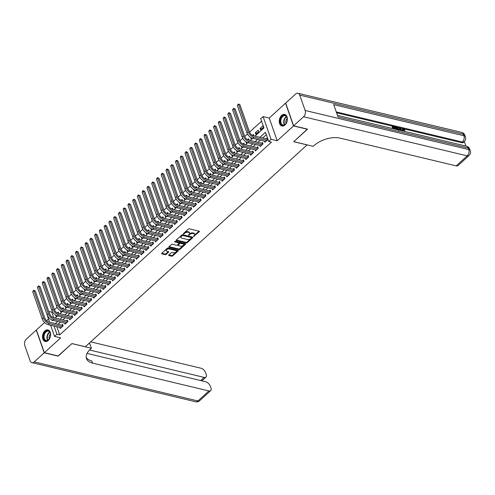 <?xml version="1.0" encoding="UTF-8"?>
<svg xmlns="http://www.w3.org/2000/svg" width="495" height="495" viewBox="0 0 495 495"><rect width="100%" height="100%" fill="white"/><g stroke="black" fill="none" stroke-linecap="round" stroke-linejoin="round"><path stroke-width="0.74" d="M193.588 236.455L199.262 231.734A0.749 0.39 160.7 0 0 199.423 231.357A0.749 0.39 160.7 0 0 199.182 231.177L189.35 228.826A0.749 0.39 160.7 0 0 188.335 229.123L183.373 233.64L183.428 234.03L184.777 233.238A2.395 1.25 160.7 0 1 188.02 232.297L188.843 232.489A2.395 1.25 160.7 0 1 189.61 233.058A2.395 1.25 160.7 0 1 189.096 234.271L188.508 235.243L189.857 234.451A2.395 1.25 160.7 0 1 193.1 233.51L193.922 233.702A2.395 1.25 160.7 0 1 194.69 234.271A2.395 1.25 160.7 0 1 194.176 235.484L193.588 236.455M193.848 235.781L199.021 231.14M183.688 233.355L184.561 232.625L184.777 233.238M188.768 234.568L189.647 233.838L189.857 234.451M48.25 340.486A5.952 3.941 -76.6 0 0 50.639 334.366A5.952 3.941 -76.6 0 0 47.953 329.905A5.952 3.941 -76.6 0 0 44.89 330.901A5.952 3.941 -76.6 0 0 42.502 337.021A5.952 3.941 -76.6 0 0 45.187 341.482A5.952 3.941 -76.6 0 0 48.25 340.486M285.002 125A5.952 3.941 -76.6 0 0 287.397 118.88A5.952 3.941 -76.6 0 0 284.712 114.419A5.952 3.941 -76.6 0 0 281.649 115.415A5.952 3.941 -76.6 0 0 279.254 121.535A5.952 3.941 -76.6 0 0 281.94 125.996A5.952 3.941 -76.6 0 0 285.002 125M168.851 254.981A0.749 0.39 160.7 0 0 168.696 255.358A0.749 0.39 160.7 0 0 168.931 255.538L171.691 256.2A0.749 0.39 160.7 0 0 172.706 255.903L178.219 250.885A0.749 0.39 160.7 0 0 178.379 250.507A0.749 0.39 160.7 0 0 178.138 250.328L168.306 247.983A0.749 0.39 160.7 0 0 167.291 248.273L161.778 253.292A0.749 0.39 160.7 0 0 161.618 253.669A0.749 0.39 160.7 0 0 161.859 253.848L165.188 254.647A0.749 0.39 160.7 0 0 166.202 254.35L168.566 252.203A0.749 0.39 160.7 0 0 168.721 251.825A0.749 0.39 160.7 0 0 168.486 251.646L166.834 251.25A2.005 1.046 160.7 0 1 166.19 250.779A2.005 1.046 160.7 0 1 167.124 249.406A2.005 1.046 160.7 0 1 169.333 248.979L175.805 250.526A2.005 1.046 160.7 0 1 176.449 250.996A2.005 1.046 160.7 0 1 175.515 252.37A2.005 1.046 160.7 0 1 173.306 252.797L172.229 252.543A0.749 0.39 160.7 0 0 171.214 252.834L168.851 254.981M56.838 326.706L59.703 334.886L56.919 334.224L54.537 336.39L50.626 325.221M307.346 129.084L293.727 141.719L307.086 144.905L85.319 346.754L71.961 343.561L58.274 356.01L44.364 352.688L60.662 337.85L54.537 336.39M307.407 129.263L293.492 125.94L285.535 103.214L269.237 118.051L263.111 116.585L271.068 139.312L268.692 141.477L265.462 132.264L259.918 137.313M269.237 118.051L277.194 140.772L293.492 125.94M277.194 140.772L271.068 139.312M59.703 334.886L271.477 142.139L268.692 141.477M186.219 242.977A0.749 0.39 160.7 0 0 187.234 242.68L192.747 237.662A0.749 0.39 160.7 0 0 192.908 237.284A0.749 0.39 160.7 0 0 192.666 237.105L182.834 234.76A0.749 0.39 160.7 0 0 181.82 235.051L176.307 240.069A0.749 0.39 160.7 0 0 176.146 240.446A0.749 0.39 160.7 0 0 176.387 240.626L186.219 242.977L186.002 242.358A0.749 0.39 160.7 0 0 187.017 242.067L192.506 237.068M185.483 244.276L179.97 249.294A0.749 0.39 160.7 0 1 178.955 249.585L169.123 247.234A0.749 0.39 160.7 0 1 168.882 247.061A0.749 0.39 160.7 0 1 169.042 246.683L171.4 244.536A0.749 0.39 160.7 0 1 172.415 244.239L176.406 245.192A0.749 0.39 160.7 0 0 177.414 244.895L178.98 243.472A0.749 0.39 160.7 0 0 179.141 243.095A0.749 0.39 160.7 0 0 178.899 242.915L174.747 241.925L175.403 241.331L185.402 243.719A0.749 0.39 160.7 0 1 185.644 243.899A0.749 0.39 160.7 0 1 185.483 244.276L185.279 243.689M44.593 322.511L36.401 329.961L44.364 352.688M58.787 313.459L58.299 312.067L57.309 312.97M63.546 309.127L63.057 307.735L62.073 308.639M68.304 304.796L67.815 303.404L66.831 304.301M73.062 300.465L72.573 299.073L71.589 299.97M77.82 296.134L77.338 294.742L76.348 295.639M82.585 291.803L82.096 290.41L81.106 291.308M87.343 287.471L86.854 286.079L85.864 286.976M92.101 283.14L91.612 281.748L90.622 282.645M96.859 278.809L96.37 277.417L95.38 278.314M101.617 274.478L101.129 273.085L100.145 273.983M106.376 270.146L105.887 268.754L104.903 269.651M111.134 265.815L110.645 264.423L109.661 265.32M115.892 261.484L115.409 260.092L114.419 260.989M120.65 257.153L120.167 255.76L119.177 256.658M125.414 252.821L124.926 251.429L123.936 252.326M130.173 248.49L129.684 247.098L128.694 247.995M134.931 244.159L134.442 242.767L133.452 243.664M139.689 239.828L139.2 238.435L138.21 239.333M144.447 235.496L143.958 234.104L142.975 235.001M149.205 231.165L148.717 229.773L147.733 230.67M153.964 226.834L153.481 225.442L152.491 226.339M158.722 222.503L158.239 221.11L157.249 222.008M163.486 218.171L162.997 216.779L162.007 217.676M168.244 213.84L167.756 212.448L166.766 213.345M173.003 209.509L172.514 208.117L171.524 209.014M177.761 205.178L177.272 203.785L176.282 204.683M182.519 200.846L182.03 199.454L181.046 200.351M187.277 196.515L186.788 195.123L185.804 196.02M192.035 192.184L191.546 190.792L190.563 191.689M196.793 187.853L196.311 186.46L195.321 187.358M201.558 183.521L201.069 182.129L200.079 183.026M206.316 179.19L205.827 177.798L204.837 178.695M211.074 174.859L210.585 173.467L209.595 174.364M215.832 170.528L215.344 169.129L214.354 170.033M220.591 166.196L220.102 164.798L219.118 165.701M225.349 161.865L224.86 160.467L223.876 161.37M230.107 157.528L229.618 156.135L228.634 157.039M234.865 153.196L234.383 151.804L233.393 152.708M239.623 148.865L239.141 147.473L238.151 148.376M244.388 144.534L243.899 143.142L242.909 144.045M249.146 140.203L248.657 138.81L247.667 139.714M253.904 135.871L253.415 134.479L252.425 135.383M255.321 132.747L255.859 134.281L258.712 131.682L258.173 130.148L255.321 132.747L257.078 133.167M264.553 141.193L264.918 142.238L267.77 139.639L267.232 138.105L266.403 138.86M259.795 145.524L260.16 146.57L263.012 143.971L262.474 142.436L261.645 143.191M255.036 149.855L255.401 150.901L258.254 148.302L257.716 146.767L256.886 147.522M250.272 154.186L250.643 155.232L253.496 152.633L252.957 151.099L252.128 151.854M245.514 158.518L245.879 159.563L248.738 156.965L248.199 155.43L247.364 156.185M240.756 162.849L241.121 163.894L243.979 161.296L243.441 159.761L242.606 160.516M235.997 167.18L236.363 168.226L239.221 165.627L238.683 164.093L237.847 164.847M231.239 171.511L231.604 172.557L234.463 169.958L233.925 168.424L233.089 169.179M226.481 175.843L226.846 176.888L229.699 174.29L229.166 172.755L228.331 173.51M221.723 180.174L222.088 181.22L224.94 178.621L224.402 177.086L223.573 177.841M216.965 184.505L217.33 185.551L220.182 182.952L219.644 181.417L218.815 182.172M212.2 188.836L212.572 189.882L215.424 187.283L214.886 185.749L214.057 186.504M207.442 193.168L207.807 194.213L210.666 191.615L210.128 190.08L209.292 190.835M202.684 197.499L203.049 198.544L205.908 195.946L205.369 194.411L204.534 195.166M197.926 201.83L198.291 202.876L201.149 200.277L200.611 198.743L199.776 199.497M193.168 206.161L193.533 207.207L196.391 204.608L195.853 203.074L195.018 203.829M188.409 210.493L188.774 211.538L191.627 208.94L191.095 207.405L190.259 208.16M183.651 214.824L184.016 215.87L186.869 213.271L186.33 211.736L185.501 212.491M178.893 219.155L179.258 220.201L182.111 217.602L181.572 216.067L180.743 216.822M174.135 223.486L174.5 224.532L177.352 221.933L176.814 220.399L175.985 221.154M169.37 227.818L169.742 228.863L172.594 226.264L172.056 224.73L171.227 225.485M164.612 232.149L164.977 233.195L167.836 230.596L167.298 229.061L166.462 229.822M159.854 236.48L160.219 237.526L163.078 234.927L162.539 233.393L161.704 234.154M155.096 240.811L155.461 241.857L158.32 239.258L157.781 237.724L156.946 238.485M150.338 245.143L150.703 246.188L153.561 243.59L153.023 242.055L152.188 242.816M145.579 249.474L145.945 250.519L148.797 247.921L148.259 246.386L147.43 247.147M140.821 253.805L141.186 254.851L144.039 252.252L143.5 250.718L142.671 251.479M136.063 258.142L136.428 259.182L139.281 256.583L138.742 255.049L137.913 255.81M131.299 262.474L131.67 263.513L134.522 260.915L133.984 259.38L133.155 260.141M126.541 266.805L126.906 267.844L129.764 265.246L129.226 263.711L128.391 264.472M121.782 271.136L122.147 272.176L125.006 269.577L124.468 268.043L123.632 268.804M117.024 275.468L117.389 276.507L120.248 273.908L119.71 272.374L118.874 273.135M112.266 279.799L112.631 280.838L115.49 278.24L114.951 276.705L114.116 277.466M107.508 284.13L107.873 285.17L110.725 282.571L110.193 281.036L109.358 281.797M102.75 288.461L103.115 289.501L105.967 286.902L105.429 285.368L104.6 286.129M97.991 292.793L98.357 293.832L101.209 291.233L100.671 289.699L99.842 290.46M93.233 297.124L93.598 298.169L96.451 295.565L95.912 294.03L95.083 294.791M88.469 301.455L88.834 302.501L91.693 299.902L91.154 298.361L90.319 299.122M83.711 305.786L84.076 306.832L86.934 304.233L86.396 302.692L85.561 303.454M78.953 310.118L79.318 311.163L82.176 308.564L81.638 307.024L80.803 307.785M74.194 314.449L74.559 315.494L77.418 312.896L76.88 311.355L76.044 312.116M69.436 318.78L69.801 319.826L72.654 317.227L72.121 315.686L71.286 316.447M64.678 323.111L65.043 324.157L67.895 321.558L67.357 320.018L66.528 320.779M266.316 134.69L262.703 137.975M260.29 140.172L257.945 142.306M255.531 144.503L253.186 146.638M250.767 148.834L248.422 150.969M246.009 153.165L243.664 155.3M241.251 157.497L238.906 159.631M236.492 161.828L234.147 163.963M231.734 166.159L229.389 168.294M226.976 170.49L224.631 172.625M222.218 174.822L219.873 176.956M217.46 179.153L215.115 181.288M212.695 183.484L210.356 185.619M207.937 187.815L205.592 189.95M203.179 192.153L200.834 194.281M198.421 196.484L196.076 198.613M193.663 200.815L191.317 202.944M188.904 205.147L186.559 207.275M184.146 209.478L181.801 211.613M179.388 213.809L177.043 215.944M174.63 218.14L172.285 220.275M169.865 222.472L167.52 224.606M165.107 226.803L162.762 228.938M160.349 231.134L158.004 233.269M155.591 235.465L153.246 237.6M150.833 239.797L148.488 241.931M146.075 244.128L143.729 246.263M141.316 248.459L138.971 250.594M136.558 252.79L134.213 254.925M131.794 257.122L129.449 259.256M127.036 261.453L124.691 263.588M122.277 265.784L119.932 267.919M117.519 270.115L115.174 272.25M112.761 274.447L110.416 276.581M108.003 278.778L105.658 280.913M103.245 283.109L100.9 285.244M98.486 287.44L96.141 289.575M93.722 291.772L91.383 293.906M88.964 296.103L86.619 298.238M84.206 300.434L81.861 302.569M79.448 304.765L77.102 306.9M74.689 309.097L72.344 311.231M69.931 313.428L67.586 315.562M65.173 317.759L62.828 319.894M60.415 322.09L58.07 324.225M59.92 327.443L60.285 328.488L63.137 325.889L62.599 324.349L61.77 325.11M261.583 121.176L249.542 132.134M247.481 134.009L244.784 136.465M242.723 138.34L240.019 140.797M237.965 142.671L235.261 145.128M233.207 147.003L230.503 149.459M228.449 151.334L225.745 153.79M223.69 155.665L220.987 158.122M218.932 159.996L216.228 162.459M214.174 164.328L211.47 166.79M209.416 168.659L206.712 171.121M204.652 172.99L201.948 175.453M199.893 177.321L197.189 179.784M195.135 181.653L192.431 184.115M190.377 185.984L187.673 188.447M185.619 190.315L182.915 192.778M180.861 194.646L178.157 197.109M176.102 198.978L173.399 201.44M171.344 203.309L168.64 205.772M166.58 207.64L163.882 210.103M161.822 211.971L159.118 214.434M157.064 216.303L154.36 218.765M152.305 220.634L149.601 223.097M147.547 224.965L144.843 227.428M142.789 229.296L140.085 231.759M138.031 233.628L135.327 236.09M133.273 237.959L130.569 240.422M128.508 242.29L125.81 244.753M123.75 246.621L121.046 249.084M118.992 250.953L116.288 253.415M114.234 255.284L111.53 257.747M109.475 259.615L106.772 262.078M104.717 263.946L102.013 266.409M99.959 268.278L97.255 270.74M95.201 272.609L92.497 275.072M90.443 276.94L87.739 279.403M85.678 281.271L82.974 283.734M80.92 285.603L78.216 288.065M76.162 289.934L73.458 292.397M71.404 294.271L68.7 296.728M66.646 298.603L63.942 301.059M61.887 302.934L59.183 305.39M57.129 307.265L54.425 309.721M52.371 311.596L51.746 312.166L53.683 317.71M262.932 125.817L260.079 128.415L260.618 129.95L263.47 127.351L262.932 125.817M250.687 137.443L251.095 138.612L251.745 138.031M245.928 141.774L246.337 142.95L246.986 142.362M241.17 146.105L241.579 147.281L242.222 146.693M236.412 150.437L236.82 151.612L237.464 151.025M231.654 154.768L232.062 155.944L232.706 155.356M226.896 159.099L227.304 160.275L227.947 159.687M222.137 163.437L222.546 164.606L223.189 164.018M217.373 167.768L217.788 168.937L218.431 168.35M212.615 172.099L213.023 173.269L213.673 172.681M207.857 176.43L208.265 177.6L208.915 177.012M203.099 180.762L203.507 181.931L204.15 181.343M198.34 185.093L198.749 186.262L199.392 185.674M193.582 189.424L193.99 190.594L194.634 190.006M188.824 193.755L189.232 194.925L189.876 194.337M184.066 198.087L184.474 199.256L185.118 198.668M179.301 202.418L179.716 203.587L180.359 202.999M174.543 206.749L174.958 207.919L175.601 207.331M169.785 211.08L170.193 212.25L170.843 211.662M165.027 215.412L165.435 216.581L166.085 215.993M160.269 219.743L160.677 220.912L161.321 220.325M155.51 224.074L155.919 225.244L156.562 224.656M150.752 228.405L151.161 229.575L151.804 228.987M145.994 232.737L146.402 233.906L147.046 233.318M141.23 237.068L141.644 238.237L142.288 237.649M136.472 241.399L136.886 242.569L137.53 241.981M131.713 245.73L132.122 246.9L132.771 246.312M126.955 250.062L127.364 251.231L128.013 250.643M122.197 254.393L122.605 255.562L123.249 254.975M117.439 258.724L117.847 259.894L118.491 259.306M112.681 263.055L113.089 264.225L113.732 263.637M107.922 267.387L108.331 268.556L108.974 267.968M103.164 271.718L103.573 272.887L104.216 272.3M98.4 276.049L98.814 277.219L99.458 276.631M93.642 280.38L94.05 281.55L94.7 280.962M88.883 284.712L89.292 285.881L89.942 285.293M84.125 289.043L84.534 290.212L85.177 289.625M79.367 293.374L79.775 294.544L80.419 293.956M74.609 297.705L75.017 298.875L75.661 298.287M69.851 302.037L70.259 303.206L70.903 302.618M65.093 306.368L65.501 307.537L66.144 306.95M60.328 310.699L60.743 311.869L61.386 311.287M55.57 315.03L55.985 316.2L56.628 315.618M48.448 318.997L46.549 320.729M49.568 322.196L46.66 313.595M48.813 311.633L50.236 315.148M51.746 312.166L48.962 311.497M254.987 136.131L263.959 127.964L260.735 118.751L263.111 116.585M54.054 326.038L56.919 334.224M257.505 139.51L255.16 141.644M252.747 143.841L250.402 145.976M247.989 148.172L245.644 150.307M243.231 152.503L240.886 154.638M238.466 156.835L236.121 158.969M233.708 161.166L231.363 163.301M228.95 165.497L226.605 167.632M224.192 169.828L221.847 171.963M219.434 174.16L217.088 176.294M214.675 178.491L212.33 180.626M209.917 182.822L207.572 184.957M205.159 187.153L202.814 189.288M200.395 191.485L198.056 193.619M195.636 195.816L193.291 197.951M190.878 200.147L188.533 202.282M186.12 204.478L183.775 206.613M181.362 208.81L179.017 210.944M176.604 213.141L174.259 215.276M171.845 217.472L169.5 219.607M167.087 221.803L164.742 223.938M162.323 226.135L159.984 228.269M157.565 230.466L155.22 232.601M152.806 234.797L150.461 236.932M148.048 239.128L145.703 241.263M143.29 243.46L140.945 245.594M138.532 247.791L136.187 249.926M133.774 252.122L131.429 254.257M129.016 256.453L126.671 258.588M124.257 260.785L121.912 262.919M119.493 265.116L117.148 267.251M114.735 269.447L112.39 271.582M109.977 273.778L107.632 275.913M105.218 278.11L102.873 280.244M100.46 282.447L98.115 284.576M95.702 286.778L93.357 288.907M90.944 291.11L88.599 293.238M86.186 295.441L83.841 297.569M81.421 299.772L79.082 301.907M76.663 304.103L74.318 306.238M71.905 308.435L69.56 310.569M67.147 312.766L64.802 314.9M62.389 317.097L60.044 319.232M57.63 321.428L55.285 323.563M51.925 319.974L52.185 320.711L52.699 320.246M55.112 318.05L57.457 315.915M59.87 313.719L62.215 311.584M64.628 309.387L66.974 307.253M69.387 305.056L71.732 302.921M74.145 300.725L76.49 298.59M78.903 296.394L81.248 294.259M83.661 292.062L86.012 289.928M88.419 287.731L90.771 285.596M93.184 283.4L95.529 281.265M97.942 279.069L100.287 276.934M102.7 274.737L105.045 272.603M107.458 270.406L109.803 268.271M112.217 266.075L114.562 263.94M116.975 261.744L119.32 259.609M121.733 257.412L124.084 255.278M126.491 253.081L128.842 250.946M131.255 248.75L133.601 246.615M136.014 244.419L138.359 242.284M140.772 240.087L143.117 237.953M145.53 235.756L147.875 233.615M150.288 231.425L152.633 229.284M155.046 227.094L157.391 224.953M159.805 222.762L162.15 220.621M164.563 218.431L166.914 216.29M169.321 214.1L171.672 211.959M174.085 209.769L176.43 207.628M178.844 205.431L181.189 203.297M183.602 201.1L185.947 198.965M188.36 196.769L190.705 194.634M193.118 192.437L195.463 190.303M197.876 188.106L200.221 185.972M202.634 183.775L204.986 181.64M207.393 179.444L209.744 177.309M212.157 175.112L214.502 172.978M216.915 170.781L219.26 168.647M221.673 166.45L224.018 164.315M226.432 162.119L228.777 159.984M231.19 157.787L233.535 155.653M235.948 153.456L238.293 151.322M240.706 149.125L243.057 146.99M245.464 144.794L247.816 142.659M250.229 140.462L252.574 138.328M260.079 128.415L261.843 128.836M194.69 234.271L194.473 233.659A2.395 1.25 160.7 0 0 193.706 233.089L193.922 233.702M189.647 233.838A2.395 1.25 160.7 0 1 192.889 232.891L193.706 233.089M189.61 233.058L189.393 232.446A2.395 1.25 160.7 0 0 188.626 231.877L188.843 232.489M184.561 232.625A2.395 1.25 160.7 0 1 187.809 231.679L188.626 231.877M176.331 240.05L186.002 242.358M191.466 237.947L191.41 237.557L182.779 235.496L181.393 236.319A2.395 1.25 160.7 0 0 180.879 237.532A2.395 1.25 160.7 0 0 181.646 238.095L187.543 239.506A2.395 1.25 160.7 0 0 190.792 238.565L191.466 237.947M180.879 237.532L180.663 236.913A2.395 1.25 160.7 0 1 181.176 235.707L182.562 234.884L191.194 236.944M185.241 243.682L179.753 248.676L179.97 249.294M169.067 246.659L178.738 248.973A0.749 0.39 160.7 0 0 179.753 248.676M179.141 243.095L178.93 242.482A0.749 0.39 160.7 0 0 178.689 242.303L174.908 241.399M180.539 246.182A2.005 1.046 160.7 0 0 182.748 245.755A2.005 1.046 160.7 0 0 183.682 244.381A2.005 1.046 160.7 0 0 183.039 243.905L180.762 243.361A0.749 0.39 160.7 0 0 179.747 243.658L178.181 245.081A0.749 0.39 160.7 0 0 178.021 245.458A0.749 0.39 160.7 0 0 178.262 245.638L180.539 246.182M183.682 244.381L183.466 243.769A2.005 1.046 160.7 0 0 182.828 243.292L183.039 243.905M178.021 245.458L177.804 244.846A0.749 0.39 160.7 0 1 177.965 244.468L179.53 243.039A0.749 0.39 160.7 0 1 180.545 242.748L182.828 243.292M176.449 250.996L176.232 250.383A2.005 1.046 160.7 0 0 175.589 249.907L175.805 250.526M166.19 250.779L165.974 250.161A2.005 1.046 160.7 0 1 166.908 248.793A2.005 1.046 160.7 0 1 169.117 248.36L175.589 249.907M161.803 253.273L164.977 254.028A0.749 0.39 160.7 0 0 165.986 253.737L168.325 251.608M168.875 254.962L171.474 255.581A0.749 0.39 160.7 0 0 172.489 255.29L177.977 250.291M267.331 140.042L266.96 138.996L253.347 135.741A3.818 2.054 -132.3 0 1 249.492 132.004L239.933 104.705L238.541 104.371L248.1 131.67A5.723 3.075 47.7 0 0 253.886 137.276L266.941 140.394M237.353 105.454L238.318 104L238.541 104.371L237.353 105.454L246.912 132.759A5.723 3.075 47.7 0 0 252.697 138.359L265.753 141.477M266.96 138.996L267.535 138.959M238.318 104L239.933 104.705M280.906 118.187A5.154 3.409 103.4 0 1 284.606 115.248A5.154 3.409 103.4 0 1 287.261 118.658A5.154 3.409 103.4 0 1 286.636 122.444A5.154 3.409 103.4 0 1 286.135 123.366A5.154 3.409 103.4 0 1 281.42 124.666A5.154 3.409 103.4 0 1 280.906 118.187M287.267 118.751A4.771 3.156 -76.6 0 0 285.157 115.737A4.771 3.156 -76.6 0 0 281.401 118.41A4.771 3.156 -76.6 0 0 282.942 125.018A4.771 3.156 -76.6 0 0 286.184 123.286M287.242 118.54A3.397 2.246 -76.6 0 0 286.228 119.945A3.397 2.246 -76.6 0 0 286.067 123.459M285.132 114.555A5.915 3.917 -76.6 0 0 280.486 117.872A5.915 3.917 -76.6 0 0 282.385 126.064M44.154 333.673A5.154 3.409 103.4 0 1 47.854 330.734A5.154 3.409 103.4 0 1 50.502 334.144A5.154 3.409 103.4 0 1 49.877 337.93A5.154 3.409 103.4 0 1 49.376 338.858A5.154 3.409 103.4 0 1 44.668 340.152A5.154 3.409 103.4 0 1 44.154 333.673M50.515 334.236A4.771 3.156 -76.6 0 0 48.399 331.229A4.771 3.156 -76.6 0 0 44.643 333.896A4.771 3.156 -76.6 0 0 46.184 340.504A4.771 3.156 -76.6 0 0 49.432 338.772M50.484 334.032A3.397 2.246 -76.6 0 0 49.469 335.437A3.397 2.246 -76.6 0 0 49.308 338.945M48.38 330.041A5.915 3.917 -76.6 0 0 43.727 333.358A5.915 3.917 -76.6 0 0 45.627 341.55M402.132 130.81L402.503 128.954L403.351 128.836L405.015 130.216L404.198 130.556L402.8 129.572M399.385 130.154L399.403 128.372L399.787 128.026L400.319 128.156L402.039 130.791M392.795 128.582L392.114 126.633L392.492 126.287L394.849 126.844L394.998 127.271L394.62 127.617L393.284 127.302M465.9 146.05L464.335 141.576M469.012 155.56A4.579 4.579 0 0 0 470.25 150.659A4.579 2.395 -19.3 0 0 468.784 149.57A4.579 3.032 103.4 0 1 467.218 155.857A4.579 2.463 47.7 0 0 469.012 155.56L457.993 165.584A4.579 2.463 -132.3 0 1 456.204 165.881L467.218 155.857L303.584 116.758A4.579 3.032 -76.6 0 0 305.143 110.472L468.784 149.57L468.245 148.036L338.005 116.919L333.704 104.631L463.945 135.754A4.579 3.032 103.4 0 1 462.38 142.034A4.579 2.463 47.7 0 0 464.174 141.737L463.456 142.387A4.579 2.463 -132.3 0 1 461.668 142.684L462.38 142.034L336.247 111.901M336.557 112.792L461.668 142.684M395.882 129.319L395.196 127.37L395.579 127.023L396.718 127.295L397.906 127.865L399.112 130.092M303.584 116.758L293.634 125.81L307.55 129.133L293.77 141.675L313.255 146.328L314.065 145.592A19.082 9.968 -19.3 0 1 339.873 138.086L456.204 165.881M305.143 110.472L299.766 95.114A4.579 3.032 -76.6 0 0 297.978 93.264A4.579 3.032 -76.6 0 0 295.62 94.031L285.677 103.084L293.634 125.81M394.998 127.271L393.117 126.819L393.513 127.958L395.27 128.372L395.418 128.799L393.661 128.378L393.816 128.824M395.418 128.799L395.06 129.121M393.346 128.712L392.492 126.287M396.427 129.449L395.579 127.023M398.574 130.488L398.481 129.374L397.454 127.927L396.198 127.555L396.897 129.56M398.147 129.857L397.07 128.273L396.365 128.038M398.481 129.374L398.104 129.721M397.454 127.927L397.07 128.273M396.872 127.722L396.495 128.069M399.762 130.247L399.787 128.026M400.207 129.139L400.226 130.08L401.365 130.352L400.201 128.514L400.207 129.139M400.659 130.185L400.214 129.486M405.015 130.216L403.475 129.257L402.936 130.439L403.215 131.07M402.93 129.319L403.475 129.257L403.097 129.603M404.582 130.21L404.198 130.556M402.744 130.958L402.466 130.327L402.082 130.674M402.466 130.327L402.503 128.954M58.07 355.961L71.911 343.604L91.389 348.257L90.585 348.994A19.082 9.968 160.7 0 0 86.489 358.628A19.082 9.968 160.7 0 0 92.602 363.144L208.927 390.945A4.579 2.463 47.7 0 0 210.722 390.642A4.579 2.463 47.7 0 0 210.975 388.055L210.344 386.242A4.579 2.463 47.7 0 0 205.71 381.763L87.077 353.411M88.822 343.561L89.83 343.802L91.389 348.257M44.222 352.817L36.259 330.091L26.315 339.143A4.579 3.032 -76.6 0 0 24.75 345.43L30.127 360.781A4.579 3.032 -76.6 0 0 31.921 362.637A4.579 3.032 -76.6 0 0 34.273 361.87L44.222 352.817L58.132 356.14M89.546 350.008L204.188 377.4A4.579 2.463 47.7 0 0 205.976 377.103A4.579 2.463 47.7 0 0 206.236 374.511L205.598 372.698A4.579 2.463 47.7 0 0 200.97 368.218L90.684 341.866M86.229 357.477A19.082 9.968 160.7 0 0 91.829 360.935L92.602 363.144M262.573 144.373L262.202 143.327L248.589 140.073A3.818 2.054 -132.3 0 1 244.734 136.335L235.174 109.036L233.782 108.702L243.342 136.007A5.723 3.075 47.7 0 0 249.127 141.607L262.183 144.726M232.588 109.785L233.56 108.331L233.782 108.702L232.588 109.785L242.154 137.09A5.723 3.075 47.7 0 0 247.939 142.69L260.989 145.808M262.202 143.327L262.777 143.29M233.56 108.331L235.174 109.036M257.808 148.704L257.443 147.659L243.831 144.404A3.818 2.054 -132.3 0 1 239.976 140.667L230.416 113.367L229.024 113.033L238.584 140.339A5.723 3.075 47.7 0 0 244.369 145.938L257.425 149.057M227.83 114.116L228.801 112.662L229.024 113.033L227.83 114.116L237.39 141.422A5.723 3.075 47.7 0 0 243.181 147.021L256.231 150.14M257.443 147.659L258.019 147.628M228.801 112.662L230.416 113.367M253.05 153.035L252.685 151.99L239.073 148.735A3.818 2.054 -132.3 0 1 235.218 144.998L225.652 117.699L224.266 117.365L233.826 144.67A5.723 3.075 47.7 0 0 239.611 150.27L252.66 153.388M223.072 118.447L224.043 116.993L224.266 117.365L223.072 118.447L232.631 145.753A5.723 3.075 47.7 0 0 238.423 151.352L251.472 154.471M252.685 151.99L253.261 151.959M224.043 116.993L225.652 117.699M248.292 157.367L247.927 156.321L234.314 153.066A3.818 2.054 -132.3 0 1 230.453 149.329L220.894 122.03L219.502 121.696L229.067 149.001A5.723 3.075 47.7 0 0 234.853 154.601L247.902 157.719M218.314 122.779L218.809 121.758L219.285 121.325L219.502 121.696L218.314 122.779L227.873 150.084A5.723 3.075 47.7 0 0 233.665 155.684L246.714 158.802M247.927 156.321L248.502 156.29M219.285 121.325L220.894 122.03M243.534 161.698L243.169 160.652L229.556 157.398A3.818 2.054 -132.3 0 1 225.695 153.66L216.136 126.361L214.743 126.027L224.303 153.332A5.723 3.075 47.7 0 0 230.095 158.932L243.144 162.051M213.555 127.11L214.05 126.089L214.527 125.656L214.743 126.027L213.555 127.11L223.115 154.415A5.723 3.075 47.7 0 0 228.907 160.015L241.956 163.133M243.169 160.652L243.744 160.621M214.527 125.656L216.136 126.361M238.776 166.029L238.411 164.983L224.798 161.729A3.818 2.054 -132.3 0 1 220.937 157.992L211.377 130.692L209.985 130.358L219.545 157.664A5.723 3.075 47.7 0 0 225.336 163.263L238.386 166.382M208.797 131.441L209.292 130.42L209.769 129.987L209.985 130.358L208.797 131.441L218.357 158.746A5.723 3.075 47.7 0 0 224.142 164.346L237.198 167.465M238.411 164.983L238.98 164.953M209.769 129.987L211.377 130.692M234.017 170.36L233.652 169.315L220.04 166.06A3.818 2.054 -132.3 0 1 216.179 162.323L206.619 135.024L205.227 134.69L214.787 161.995A5.723 3.075 47.7 0 0 220.578 167.595L233.628 170.713M204.039 135.772L204.534 134.751L205.01 134.318L205.227 134.69L204.039 135.772L213.599 163.078A5.723 3.075 47.7 0 0 219.384 168.677L232.44 171.796M233.652 169.315L234.222 169.284M205.01 134.318L206.619 135.024M229.259 174.692L228.888 173.646L215.282 170.391A3.818 2.054 -132.3 0 1 211.421 166.654L201.861 139.355L200.469 139.021L210.029 166.326A5.723 3.075 47.7 0 0 215.814 171.926L228.869 175.044M199.281 140.104L200.246 138.65L200.469 139.021L199.281 140.104L208.84 167.409A5.723 3.075 47.7 0 0 214.626 173.009L227.681 176.127M228.888 173.646L229.463 173.615M200.246 138.65L201.861 139.355M224.501 179.023L224.13 177.977L210.517 174.723A3.818 2.054 -132.3 0 1 206.662 170.985L197.103 143.686L195.711 143.352L205.27 170.657A5.723 3.075 47.7 0 0 211.056 176.257L224.111 179.376M194.523 144.435L195.011 143.414L195.488 142.981L195.711 143.352L194.523 144.435L204.082 171.74A5.723 3.075 47.7 0 0 209.868 177.34L222.917 180.458M224.13 177.977L224.705 177.946M195.488 142.981L197.103 143.686M219.737 183.354L219.372 182.309L205.759 179.054A3.818 2.054 -132.3 0 1 201.904 175.317L192.345 148.017L190.952 147.683L200.512 174.989A5.723 3.075 47.7 0 0 206.297 180.588L219.353 183.707M189.758 148.766L190.73 147.312L190.952 147.683L189.758 148.766L199.324 176.072A5.723 3.075 47.7 0 0 205.109 181.671L218.159 184.79M219.372 182.309L219.947 182.278M190.73 147.312L192.345 148.017M214.978 187.685L214.613 186.64L201.001 183.385A3.818 2.054 -132.3 0 1 197.146 179.648L187.58 152.349L186.194 152.014L195.754 179.32A5.723 3.075 47.7 0 0 201.539 184.92L214.589 188.038M185 153.097L185.972 151.643L186.194 152.014L185 153.097L194.56 180.403A5.723 3.075 47.7 0 0 200.351 186.002L213.401 189.121M214.613 186.64L215.189 186.609M185.972 151.643L187.58 152.349M210.22 192.017L209.855 190.971L196.243 187.716A3.818 2.054 -132.3 0 1 192.382 183.979L182.822 156.68L181.43 156.346L190.996 183.651A5.723 3.075 47.7 0 0 196.781 189.251L209.831 192.369M180.242 157.429L180.737 156.408L181.213 155.975L181.43 156.346L180.242 157.429L189.802 184.734A5.723 3.075 47.7 0 0 195.593 190.334L208.643 193.452M209.855 190.971L210.431 190.94M181.213 155.975L182.822 156.68M205.462 196.348L205.097 195.302L191.485 192.048A3.818 2.054 -132.3 0 1 187.624 188.317L178.064 161.011L176.672 160.683L186.231 187.982A5.723 3.075 47.7 0 0 192.023 193.582L205.072 196.701M175.484 161.766L175.979 160.739L176.455 160.306L176.672 160.683L175.484 161.766L185.043 189.065A5.723 3.075 47.7 0 0 190.835 194.665L203.884 197.783M205.097 195.302L205.672 195.271M176.455 160.306L178.064 161.011M200.704 200.679L200.339 199.633L186.726 196.379A3.818 2.054 -132.3 0 1 182.865 192.648L173.306 165.342L171.913 165.014L181.473 192.314A5.723 3.075 47.7 0 0 187.265 197.913L200.314 201.038M170.726 166.097L171.221 165.07L171.697 164.637L171.913 165.014L170.726 166.097L180.285 193.397A5.723 3.075 47.7 0 0 186.071 198.996L199.126 202.121M200.339 199.633L200.908 199.603M171.697 164.637L173.306 165.342M195.946 205.01L195.581 203.965L181.968 200.71A3.818 2.054 -132.3 0 1 178.107 196.979L168.547 169.674L167.155 169.346L176.715 196.645A5.723 3.075 47.7 0 0 182.506 202.251L195.556 205.369M165.967 170.429L166.462 169.401L166.939 168.968L167.155 169.346L165.967 170.429L175.527 197.728A5.723 3.075 47.7 0 0 181.312 203.334L194.368 206.452M195.581 203.965L196.15 203.934M166.939 168.968L168.547 169.674M191.188 209.342L190.816 208.296L177.21 205.041A3.818 2.054 -132.3 0 1 173.349 201.31L163.789 174.005L162.397 173.677L171.957 200.976A5.723 3.075 47.7 0 0 177.742 206.582L190.798 209.701M161.209 174.76L161.704 173.733L162.181 173.299L162.397 173.677L161.209 174.76L170.769 202.059A5.723 3.075 47.7 0 0 176.554 207.665L189.61 210.783M190.816 208.296L191.392 208.265M162.181 173.299L163.789 174.005M186.429 213.673L186.058 212.627L172.446 209.373A3.818 2.054 -132.3 0 1 168.591 205.642L159.031 178.336L157.639 178.008L167.199 205.307A5.723 3.075 47.7 0 0 172.984 210.913L186.04 214.032M156.451 179.091L157.416 177.631L157.639 178.008L156.451 179.091L166.011 206.39A5.723 3.075 47.7 0 0 171.796 211.996L184.845 215.115M186.058 212.627L186.634 212.596M157.416 177.631L159.031 178.336M181.671 218.004L181.3 216.958L167.687 213.704A3.818 2.054 -132.3 0 1 163.833 209.973L154.273 182.667L152.881 182.339L162.44 209.639A5.723 3.075 47.7 0 0 168.226 215.245L181.281 218.363M151.687 183.422L152.658 181.962L152.881 182.339L151.687 183.422L161.252 210.722A5.723 3.075 47.7 0 0 167.038 216.327L180.087 219.446M181.3 216.958L181.875 216.928M152.658 181.962L154.273 182.667M176.907 222.335L176.542 221.29L162.929 218.035A3.818 2.054 -132.3 0 1 159.074 214.304L149.509 186.999L148.123 186.671L157.682 213.97A5.723 3.075 47.7 0 0 163.468 219.576L176.523 222.694M146.928 187.754L147.9 186.293L148.123 186.671L146.928 187.754L156.488 215.053A5.723 3.075 47.7 0 0 162.28 220.659L175.329 223.777M176.542 221.29L177.117 221.259M147.9 186.293L149.509 186.999M172.149 226.667L171.784 225.621L158.171 222.366A3.818 2.054 -132.3 0 1 154.316 218.635L144.75 191.33L143.358 191.002L152.924 218.301A5.723 3.075 47.7 0 0 158.709 223.907L171.759 227.026M142.17 192.085L142.665 191.058L143.142 190.624L143.358 191.002L142.17 192.085L151.73 219.384A5.723 3.075 47.7 0 0 157.521 224.99L170.571 228.108M171.784 225.621L172.359 225.59M143.142 190.624L144.75 191.33M167.39 230.998L167.025 229.952L153.413 226.698A3.818 2.054 -132.3 0 1 149.552 222.967L139.992 195.661L138.6 195.333L148.16 222.632A5.723 3.075 47.7 0 0 153.951 228.238L167.001 231.357M137.412 196.416L137.907 195.389L138.383 194.956L138.6 195.333L137.412 196.416L146.972 223.715A5.723 3.075 47.7 0 0 152.763 229.321L165.813 232.44M167.025 229.952L167.601 229.921M138.383 194.956L139.992 195.661M162.632 235.329L162.267 234.284L148.655 231.029A3.818 2.054 -132.3 0 1 144.794 227.298L135.234 199.992L133.842 199.664L143.401 226.964A5.723 3.075 47.7 0 0 149.193 232.57L162.242 235.688M132.654 200.747L133.149 199.72L133.625 199.287L133.842 199.664L132.654 200.747L142.214 228.047A5.723 3.075 47.7 0 0 147.999 233.652L161.054 236.771M162.267 234.284L162.843 234.253M133.625 199.287L135.234 199.992M157.874 239.66L157.509 238.615L143.897 235.366A3.818 2.054 -132.3 0 1 140.036 231.629L130.476 204.324L129.084 203.996L138.643 231.295A5.723 3.075 47.7 0 0 144.435 236.901L157.484 240.019M127.896 205.079L128.391 204.051L128.867 203.618L129.084 203.996L127.896 205.079L137.455 232.378A5.723 3.075 47.7 0 0 143.241 237.984L156.296 241.102M157.509 238.615L158.078 238.584M128.867 203.618L130.476 204.324M153.116 243.992L152.751 242.946L139.138 239.698A3.818 2.054 -132.3 0 1 135.277 235.96L125.718 208.655L124.325 208.327L133.885 235.626A5.723 3.075 47.7 0 0 139.677 241.232L152.726 244.351M123.137 209.41L123.632 208.383L124.109 207.95L124.325 208.327L123.137 209.41L132.697 236.709A5.723 3.075 47.7 0 0 138.482 242.315L151.538 245.433M152.751 242.946L153.32 242.915M124.109 207.95L125.718 208.655M148.358 248.329L147.986 247.277L134.374 244.029A3.818 2.054 -132.3 0 1 130.519 240.292L120.959 212.992L119.567 212.658L129.127 239.957A5.723 3.075 47.7 0 0 134.912 245.563L147.968 248.682M118.379 213.741L119.344 212.281L119.567 212.658L118.379 213.741L127.939 241.04A5.723 3.075 47.7 0 0 133.724 246.646L146.78 249.765M147.986 247.277L148.562 247.246M119.344 212.281L120.959 212.992M143.6 252.66L143.228 251.608L129.616 248.36A3.818 2.054 -132.3 0 1 125.761 244.623L116.201 217.324L114.809 216.989L124.369 244.289A5.723 3.075 47.7 0 0 130.154 249.895L143.21 253.013M113.615 218.072L114.586 216.612L114.809 216.989L113.615 218.072L123.181 245.371A5.723 3.075 47.7 0 0 128.966 250.977L142.016 254.096M143.228 251.608L143.804 251.578M114.586 216.612L116.201 217.324M138.835 256.992L138.47 255.94L124.858 252.691A3.818 2.054 -132.3 0 1 121.003 248.954L111.443 221.655L110.051 221.321L119.611 248.62A5.723 3.075 47.7 0 0 125.396 254.226L138.452 257.344M108.857 222.404L109.828 220.943L110.051 221.321L108.857 222.404L118.416 249.703A5.723 3.075 47.7 0 0 124.208 255.309L137.257 258.427M138.47 255.94L139.046 255.909M109.828 220.943L111.443 221.655M134.077 261.323L133.712 260.271L120.099 257.023A3.818 2.054 -132.3 0 1 116.245 253.285L106.679 225.986L105.293 225.652L114.852 252.951A5.723 3.075 47.7 0 0 120.638 258.557L133.687 261.676M104.099 226.735L105.07 225.274L105.293 225.652L104.099 226.735L113.658 254.034A5.723 3.075 47.7 0 0 119.45 259.64L132.499 262.758M133.712 260.271L134.287 260.24M105.07 225.274L106.679 225.986M129.319 265.654L128.954 264.602L115.341 261.354A3.818 2.054 -132.3 0 1 111.48 257.617L101.921 230.317L100.528 229.983L110.094 257.282A5.723 3.075 47.7 0 0 115.88 262.888L128.929 266.007M99.34 231.066L99.835 230.039L100.312 229.606L100.528 229.983L99.34 231.066L108.9 258.365A5.723 3.075 47.7 0 0 114.692 263.971L127.741 267.09M128.954 264.602L129.529 264.571M100.312 229.606L101.921 230.317M124.561 269.985L124.196 268.933L110.583 265.685A3.818 2.054 -132.3 0 1 106.722 261.948L97.162 234.649L95.77 234.314L105.33 261.614A5.723 3.075 47.7 0 0 111.121 267.22L124.171 270.338M94.582 235.397L95.077 234.37L95.554 233.937L95.77 234.314L94.582 235.397L104.142 262.697A5.723 3.075 47.7 0 0 109.933 268.302L122.983 271.421M124.196 268.933L124.771 268.903M95.554 233.937L97.162 234.649M119.802 274.317L119.437 273.265L105.825 270.016A3.818 2.054 -132.3 0 1 101.964 266.279L92.404 238.98L91.012 238.646L100.572 265.945A5.723 3.075 47.7 0 0 106.363 271.551L119.413 274.669M89.824 239.728L90.319 238.701L90.795 238.268L91.012 238.646L89.824 239.728L99.384 267.028A5.723 3.075 47.7 0 0 105.169 272.634L118.225 275.752M119.437 273.265L120.007 273.234M90.795 238.268L92.404 238.98M115.044 278.648L114.679 277.596L101.067 274.348A3.818 2.054 -132.3 0 1 97.206 270.61L87.646 243.311L86.254 242.977L95.813 270.276A5.723 3.075 47.7 0 0 101.605 275.882L114.654 279.001M85.066 244.06L85.561 243.039L86.037 242.606L86.254 242.977L85.066 244.06L94.625 271.359A5.723 3.075 47.7 0 0 100.411 276.965L113.466 280.083M114.679 277.596L115.248 277.565M86.037 242.606L87.646 243.311M110.286 282.979L109.915 281.927L96.308 278.679A3.818 2.054 -132.3 0 1 92.447 274.942L82.888 247.642L81.496 247.308L91.055 274.607A5.723 3.075 47.7 0 0 96.841 280.213L109.896 283.332M80.308 248.391L81.273 246.937L81.496 247.308L80.308 248.391L89.867 275.69A5.723 3.075 47.7 0 0 95.653 281.296L108.708 284.415M109.915 281.927L110.49 281.896M81.273 246.937L82.888 247.642M105.528 287.31L105.157 286.259L91.544 283.01A3.818 2.054 -132.3 0 1 87.689 279.273L78.13 251.974L76.737 251.639L86.297 278.939A5.723 3.075 47.7 0 0 92.082 284.545L105.138 287.663M75.549 252.722L76.038 251.701L76.515 251.268L76.737 251.639L75.549 252.722L85.109 280.022A5.723 3.075 47.7 0 0 90.894 285.627L103.944 288.746M105.157 286.259L105.732 286.228M76.515 251.268L78.13 251.974M100.763 291.642L100.398 290.59L86.786 287.341A3.818 2.054 -132.3 0 1 82.931 283.604L73.371 256.305L71.979 255.971L81.539 283.27A5.723 3.075 47.7 0 0 87.324 288.876L100.38 291.994M70.785 257.053L71.756 255.599L71.979 255.971L70.785 257.053L80.351 284.353A5.723 3.075 47.7 0 0 86.136 289.959L99.186 293.077M100.398 290.59L100.974 290.559M71.756 255.599L73.371 256.305M96.005 295.973L95.64 294.921L82.028 291.673A3.818 2.054 -132.3 0 1 78.173 287.935L68.607 260.636L67.221 260.302L76.781 287.601A5.723 3.075 47.7 0 0 82.566 293.207L95.615 296.326M66.027 261.385L66.998 259.931L67.221 260.302L66.027 261.385L75.587 288.684A5.723 3.075 47.7 0 0 81.378 294.29L94.427 297.408M95.64 294.921L96.216 294.89M66.998 259.931L68.607 260.636M91.247 300.304L90.882 299.252L77.269 296.004A3.818 2.054 -132.3 0 1 73.409 292.267L63.849 264.967L62.457 264.633L72.023 291.932A5.723 3.075 47.7 0 0 77.808 297.538L90.857 300.657M61.269 265.716L61.764 264.695L62.24 264.262L62.457 264.633L61.269 265.716L70.828 293.015A5.723 3.075 47.7 0 0 76.62 298.621L89.669 301.74M90.882 299.252L91.457 299.221M62.24 264.262L63.849 264.967M86.489 304.635L86.124 303.59L72.511 300.335A3.818 2.054 -132.3 0 1 68.65 296.598L59.091 269.299L57.698 268.964L67.258 296.264A5.723 3.075 47.7 0 0 73.05 301.87L86.099 304.988M56.51 270.047L57.005 269.026L57.482 268.593L57.698 268.964L56.51 270.047L66.07 297.346A5.723 3.075 47.7 0 0 71.862 302.952L84.911 306.071M86.124 303.59L86.699 303.553M57.482 268.593L59.091 269.299M81.731 308.967L81.366 307.921L67.753 304.666A3.818 2.054 -132.3 0 1 63.892 300.929L54.332 273.63L52.94 273.296L62.5 300.595A5.723 3.075 47.7 0 0 68.291 306.201L81.341 309.319M51.752 274.379L52.247 273.358L52.724 272.924L52.94 273.296L51.752 274.379L61.312 301.678A5.723 3.075 47.7 0 0 67.097 307.284L80.153 310.402M81.366 307.921L81.935 307.884M52.724 272.924L54.332 273.63M76.973 313.298L76.607 312.252L62.995 308.998A3.818 2.054 -132.3 0 1 59.134 305.26L49.574 277.961L48.182 277.627L57.742 304.926A5.723 3.075 47.7 0 0 63.533 310.532L76.583 313.651M46.994 278.71L47.489 277.689L47.965 277.256L48.182 277.627L46.994 278.71L56.554 306.009A5.723 3.075 47.7 0 0 62.339 311.615L75.395 314.733M76.607 312.252L77.177 312.215M47.965 277.256L49.574 277.961M72.214 317.629L71.843 316.583L58.237 313.329A3.818 2.054 -132.3 0 1 54.376 309.592L44.816 282.292L43.424 281.958L52.984 309.257A5.723 3.075 47.7 0 0 58.769 314.863L71.825 317.982M42.236 283.041L42.731 282.02L43.207 281.587L43.424 281.958L42.236 283.041L51.796 310.34A5.723 3.075 47.7 0 0 57.581 315.946L70.636 319.065M71.843 316.583L72.419 316.546M43.207 281.587L44.816 282.292M67.456 321.96L67.085 320.915L53.472 317.66A3.818 2.054 -132.3 0 1 49.618 313.923L40.058 286.624L38.666 286.289L48.225 313.589A5.723 3.075 47.7 0 0 54.011 319.195L67.066 322.313M37.478 287.372L38.443 285.918L38.666 286.289L37.478 287.372L47.037 314.672A5.723 3.075 47.7 0 0 52.823 320.277L65.872 323.396M67.085 320.915L67.66 320.878M38.443 285.918L40.058 286.624M62.698 326.292L62.327 325.246L48.714 321.991A3.818 2.054 -132.3 0 1 44.859 318.254L35.3 290.955L33.907 290.621L43.467 317.92A5.723 3.075 47.7 0 0 49.252 323.526L62.308 326.644M32.713 291.704L33.685 290.249L33.907 290.621L32.713 291.704L42.279 319.003A5.723 3.075 47.7 0 0 48.065 324.609L61.114 327.727M62.327 325.246L62.902 325.209M33.685 290.249L35.3 290.955M194.083 235.639L194.3 236.251M183.923 233.207L184.134 233.819M189.003 234.42L189.22 235.038M192.889 232.891L193.1 233.51M187.809 231.679L188.02 232.297M199.058 231.146L199.262 231.734M176.22 240.162L176.387 240.626M192.543 237.08L192.747 237.662M187.017 242.067L187.234 242.68M182.562 234.884L182.779 235.496M181.857 235.088L182.067 235.7M181.176 235.707L181.393 236.319M178.738 248.973L178.955 249.585M168.956 246.77L169.123 247.234M178.689 242.303L178.899 242.915M174.636 241.597L174.747 241.925M180.545 242.748L180.762 243.361M179.53 243.039L179.747 243.658M177.965 244.468L178.181 245.081M169.117 248.36L169.333 248.979M168.356 251.615L168.566 252.203M165.986 253.737L166.202 254.35M164.977 254.028L165.188 254.647M161.692 253.384L161.859 253.848M178.014 250.303L178.219 250.885M172.489 255.29L172.706 255.903M171.474 255.581L171.691 256.2M168.77 255.074L168.931 255.538M253.886 137.276L252.697 138.359M248.1 131.67L246.912 132.759M284.52 124.814A4.771 3.156 103.4 0 1 284.297 119.103A4.771 3.156 103.4 0 1 286.475 116.634M286.661 116.9A4.616 3.05 -76.6 0 0 284.662 119.233A4.616 3.05 -76.6 0 0 284.804 124.66M47.768 340.3A4.771 3.156 103.4 0 1 47.539 334.589A4.771 3.156 103.4 0 1 49.723 332.12M49.902 332.386A4.616 3.05 -76.6 0 0 47.904 334.719A4.616 3.05 -76.6 0 0 48.052 340.145M464.174 141.737A4.579 4.579 0 0 0 465.411 136.837A4.579 2.395 -19.3 0 0 463.945 135.754L463.407 134.219L299.766 95.114M461.612 132.363A4.579 3.032 103.4 0 1 463.407 134.219A4.579 2.395 160.7 0 1 464.873 135.302A4.579 4.579 0 0 0 461.612 132.363L297.978 93.264M466.457 146.18A4.579 3.032 103.4 0 1 468.245 148.036A4.579 2.395 160.7 0 1 469.712 149.119A4.579 4.579 0 0 0 466.457 146.18L337.46 115.36M400.703 129.306L400.319 129.653M34.273 361.87L197.913 400.969L208.927 390.945M200.71 380.562L204.188 377.4M197.913 400.969A4.579 3.032 103.4 0 1 195.556 401.736A4.579 4.579 0 0 0 199.702 400.672A4.579 2.463 -132.3 0 1 197.913 400.969M249.127 141.607L247.939 142.69M243.342 136.007L242.154 137.09M244.369 145.938L243.181 147.021M238.584 140.339L237.39 141.422M239.611 150.27L238.423 151.352M233.826 144.67L232.631 145.753M234.853 154.601L233.665 155.684M229.067 149.001L227.873 150.084M230.095 158.932L228.907 160.015M224.303 153.332L223.115 154.415M225.336 163.263L224.142 164.346M219.545 157.664L218.357 158.746M220.578 167.595L219.384 168.677M214.787 161.995L213.599 163.078M215.814 171.926L214.626 173.009M210.029 166.326L208.84 167.409M211.056 176.257L209.868 177.34M205.27 170.657L204.082 171.74M206.297 180.588L205.109 181.671M200.512 174.989L199.324 176.072M201.539 184.92L200.351 186.002M195.754 179.32L194.56 180.403M196.781 189.251L195.593 190.334M190.996 183.651L189.802 184.734M192.023 193.582L190.835 194.665M186.231 187.982L185.043 189.065M187.265 197.913L186.071 198.996M181.473 192.314L180.285 193.397M182.506 202.251L181.312 203.334M176.715 196.645L175.527 197.728M177.742 206.582L176.554 207.665M171.957 200.976L170.769 202.059M172.984 210.913L171.796 211.996M167.199 205.307L166.011 206.39M168.226 215.245L167.038 216.327M162.44 209.639L161.252 210.722M163.468 219.576L162.28 220.659M157.682 213.97L156.488 215.053M158.709 223.907L157.521 224.99M152.924 218.301L151.73 219.384M153.951 228.238L152.763 229.321M148.16 222.632L146.972 223.715M149.193 232.57L147.999 233.652M143.401 226.964L142.214 228.047M144.435 236.901L143.241 237.984M138.643 231.295L137.455 232.378M139.677 241.232L138.482 242.315M133.885 235.626L132.697 236.709M134.912 245.563L133.724 246.646M129.127 239.957L127.939 241.04M130.154 249.895L128.966 250.977M124.369 244.289L123.181 245.371M125.396 254.226L124.208 255.309M119.611 248.62L118.416 249.703M120.638 258.557L119.45 259.64M114.852 252.951L113.658 254.034M115.88 262.888L114.692 263.971M110.094 257.282L108.9 258.365M111.121 267.22L109.933 268.302M105.33 261.614L104.142 262.697M106.363 271.551L105.169 272.634M100.572 265.945L99.384 267.028M101.605 275.882L100.411 276.965M95.813 270.276L94.625 271.359M96.841 280.213L95.653 281.296M91.055 274.607L89.867 275.69M92.082 284.545L90.894 285.627M86.297 278.939L85.109 280.022M87.324 288.876L86.136 289.959M81.539 283.27L80.351 284.353M82.566 293.207L81.378 294.29M76.781 287.601L75.587 288.684M77.808 297.538L76.62 298.621M72.023 291.932L70.828 293.015M73.05 301.87L71.862 302.952M67.258 296.264L66.07 297.346M68.291 306.201L67.097 307.284M62.5 300.595L61.312 301.678M63.533 310.532L62.339 311.615M57.742 304.926L56.554 306.009M58.769 314.863L57.581 315.946M52.984 309.257L51.796 310.34M54.011 319.195L52.823 320.277M48.225 313.589L47.037 314.672M49.252 323.526L48.065 324.609M43.467 317.92L42.279 319.003M191.361 237.068L191.577 237.687M465.411 136.837L464.873 135.302M470.25 150.659L469.712 149.119M201.867 380.841L205.976 377.103M31.921 362.637L195.556 401.736M199.702 400.672L210.722 390.642"/></g></svg>
